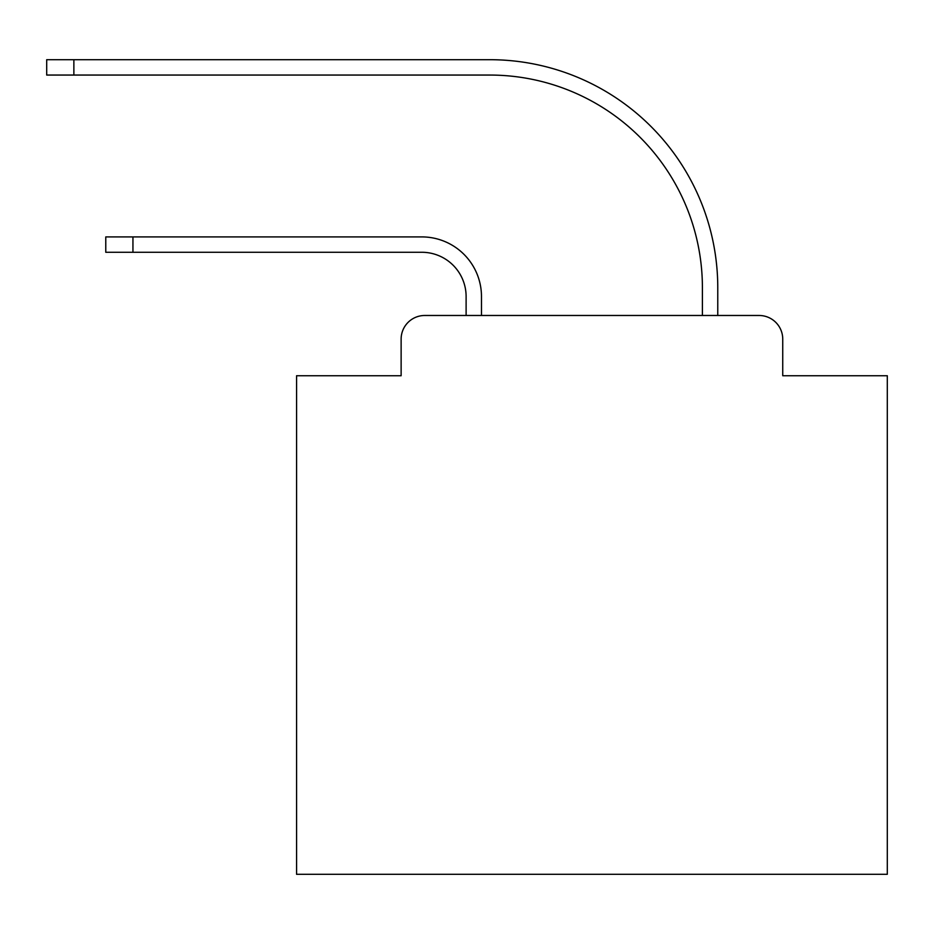 <?xml version="1.0" encoding="UTF-8"?>
<svg xmlns="http://www.w3.org/2000/svg" width="934" height="934" viewBox="0 0 934 934"><rect width="100%" height="100%" fill="white"/><g stroke="black" fill="none" stroke-linecap="round" stroke-linejoin="round"><path stroke-width="1.4" d="M401.13 339.112L401.13 375.737L401.13 339.112A23.63 23.63 0 0 1 424.76 315.482L466.113 315.482L466.113 296.58A44.307 44.307 0 0 0 421.806 252.273A44.307 44.307 0 0 1 466.113 296.58A44.307 44.307 0 0 0 421.806 252.273A44.307 44.307 0 0 1 466.113 296.58A44.307 44.307 0 0 0 421.806 252.273A44.307 44.307 0 0 1 466.113 296.58A44.307 44.307 0 0 0 421.806 252.273A44.307 44.307 0 0 1 466.113 296.58A44.307 44.307 0 0 0 421.806 252.273A44.307 44.307 0 0 1 466.113 296.58A44.307 44.307 0 0 0 421.806 252.273A44.307 44.307 0 0 1 466.113 296.58A44.307 44.307 0 0 0 421.806 252.273A44.307 44.307 0 0 1 466.113 296.58A44.307 44.307 0 0 0 421.806 252.273A44.307 44.307 0 0 1 466.113 296.58A44.307 44.307 0 0 0 421.806 252.273A44.307 44.307 0 0 1 466.113 296.58A44.307 44.307 0 0 0 421.806 252.273A44.307 44.307 0 0 1 466.113 296.58A44.307 44.307 0 0 0 421.806 252.273A44.307 44.307 0 0 1 466.113 296.58A44.307 44.307 0 0 0 421.806 252.273A44.307 44.307 0 0 1 466.113 296.58A44.307 44.307 0 0 0 421.806 252.273A44.307 44.307 0 0 1 466.113 296.58A44.307 44.307 0 0 0 421.806 252.273A44.307 44.307 0 0 1 466.113 296.58A44.307 44.307 0 0 0 421.806 252.273A44.307 44.307 0 0 1 466.113 296.58A44.307 44.307 0 0 0 421.806 252.273A44.307 44.307 0 0 1 466.113 296.58A44.307 44.307 0 0 0 421.806 252.273A44.307 44.307 0 0 1 466.113 296.58A44.307 44.307 0 0 0 421.806 252.273A44.307 44.307 0 0 1 466.113 296.58A44.307 44.307 0 0 0 421.806 252.273A44.307 44.307 0 0 1 466.113 296.58A44.307 44.307 0 0 0 421.806 252.273A44.307 44.307 0 0 1 466.113 296.58A44.307 44.307 0 0 0 421.806 252.273A44.307 44.307 0 0 1 466.113 296.58M782.739 375.737L782.739 339.112L782.739 375.737L887.3 375.737L887.3 874.306L296.58 874.306L296.58 375.737L401.13 375.737M782.739 339.112A23.63 23.63 0 0 0 759.109 315.482L424.76 315.482M481.477 315.482L481.477 296.58L481.477 315.482L481.477 296.58L481.477 315.482L481.477 296.58L481.477 315.482L481.477 296.58L481.477 315.482L481.477 296.58L481.477 315.482L481.477 296.58L481.477 315.482L481.477 296.58L481.477 315.482L481.477 296.58L481.477 315.482L481.477 296.58L481.477 315.482L481.477 296.58L481.477 315.482L481.477 296.58L481.477 315.482L481.477 296.58L481.477 315.482L481.477 296.58L481.477 315.482L481.477 296.58L481.477 315.482L481.477 296.58L481.477 315.482L481.477 296.58L481.477 315.482L481.477 296.58L481.477 315.482L481.477 296.58L481.477 315.482L481.477 296.58L481.477 315.482L481.477 296.58L481.477 315.482L481.477 296.58L481.477 315.482L702.403 315.482L702.403 287.719A212.66 212.66 0 0 0 489.743 75.059A212.66 212.66 0 0 1 702.403 287.719A212.66 212.66 0 0 0 489.743 75.059A212.66 212.66 0 0 1 702.403 287.719A212.66 212.66 0 0 0 489.743 75.059A212.66 212.66 0 0 1 702.403 287.719A212.66 212.66 0 0 0 489.743 75.059A212.66 212.66 0 0 1 702.403 287.719A212.66 212.66 0 0 0 489.743 75.059A212.66 212.66 0 0 1 702.403 287.719A212.66 212.66 0 0 0 489.743 75.059A212.66 212.66 0 0 1 702.403 287.719A212.66 212.66 0 0 0 489.743 75.059A212.66 212.66 0 0 1 702.403 287.719A212.66 212.66 0 0 0 489.743 75.059A212.66 212.66 0 0 1 702.403 287.719A212.66 212.66 0 0 0 489.743 75.059A212.66 212.66 0 0 1 702.403 287.719A212.66 212.66 0 0 0 489.743 75.059A212.66 212.66 0 0 1 702.403 287.719A212.66 212.66 0 0 0 489.743 75.059A212.66 212.66 0 0 1 702.403 287.719A212.66 212.66 0 0 0 489.743 75.059A212.66 212.66 0 0 1 702.403 287.719A212.66 212.66 0 0 0 489.743 75.059A212.66 212.66 0 0 1 702.403 287.719A212.66 212.66 0 0 0 489.743 75.059A212.66 212.66 0 0 1 702.403 287.719A212.66 212.66 0 0 0 489.743 75.059A212.66 212.66 0 0 1 702.403 287.719A212.66 212.66 0 0 0 489.743 75.059A212.66 212.66 0 0 1 702.403 287.719A212.66 212.66 0 0 0 489.743 75.059A212.66 212.66 0 0 1 702.403 287.719A212.66 212.66 0 0 0 489.743 75.059A212.66 212.66 0 0 1 702.403 287.719A212.66 212.66 0 0 0 489.743 75.059A212.66 212.66 0 0 1 702.403 287.719A212.66 212.66 0 0 0 489.743 75.059A212.66 212.66 0 0 1 702.403 287.719A212.66 212.66 0 0 0 489.743 75.059A212.66 212.66 0 0 1 702.403 287.719M717.767 315.482L717.767 287.719L717.767 315.482L717.767 287.719L717.767 315.482L717.767 287.719L717.767 315.482L717.767 287.719L717.767 315.482L717.767 287.719L717.767 315.482L717.767 287.719L717.767 315.482L717.767 287.719L717.767 315.482L717.767 287.719L717.767 315.482L717.767 287.719L717.767 315.482L717.767 287.719L717.767 315.482L717.767 287.719L717.767 315.482L717.767 287.719L717.767 315.482L717.767 287.719L717.767 315.482L717.767 287.719L717.767 315.482L717.767 287.719L717.767 315.482L717.767 287.719L717.767 315.482L717.767 287.719L717.767 315.482L717.767 287.719L717.767 315.482L717.767 287.719L717.767 315.482L717.767 287.719L717.767 315.482L717.767 287.719L717.767 315.482L759.109 315.482M105.775 236.909L132.943 236.909L132.943 252.273L105.775 252.273L105.775 236.909M132.943 252.273L421.806 252.273M481.477 296.58A59.659 59.659 0 0 0 421.806 236.909L132.943 236.909M46.7 59.694L73.868 59.694L73.868 75.059L46.7 75.059L46.7 59.694M717.767 287.719A228.024 228.024 0 0 0 489.743 59.694L73.868 59.694M73.868 75.059L489.743 75.059"/></g></svg>

